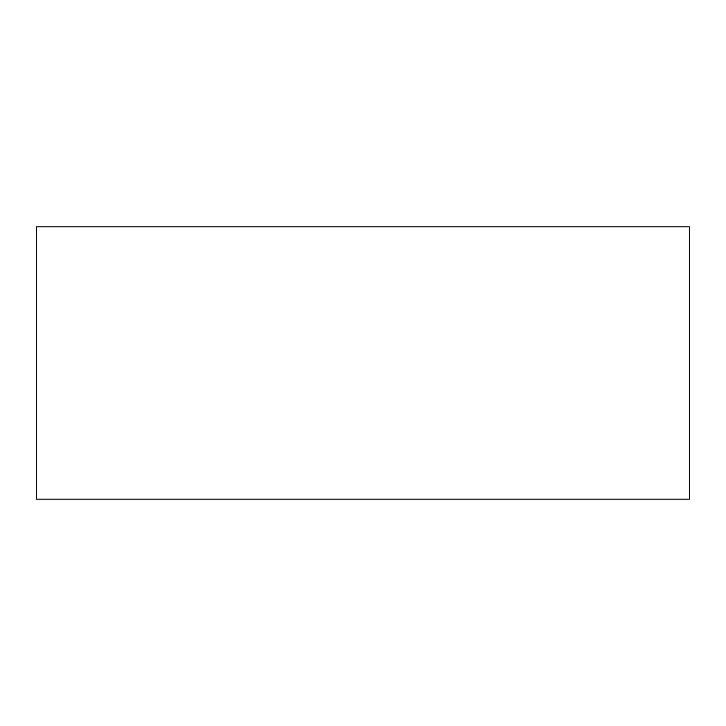 <?xml version="1.0" encoding="UTF-8"?>
<svg xmlns="http://www.w3.org/2000/svg" width="726" height="726" viewBox="0 0 726 726"><rect width="100%" height="100%" fill="white"/><g stroke="black" fill="none" stroke-linecap="round" stroke-linejoin="round"><path stroke-width="1.09" d="M36.3 226.875L36.3 499.125L689.7 499.125L689.7 226.875L36.3 226.875"/></g></svg>
